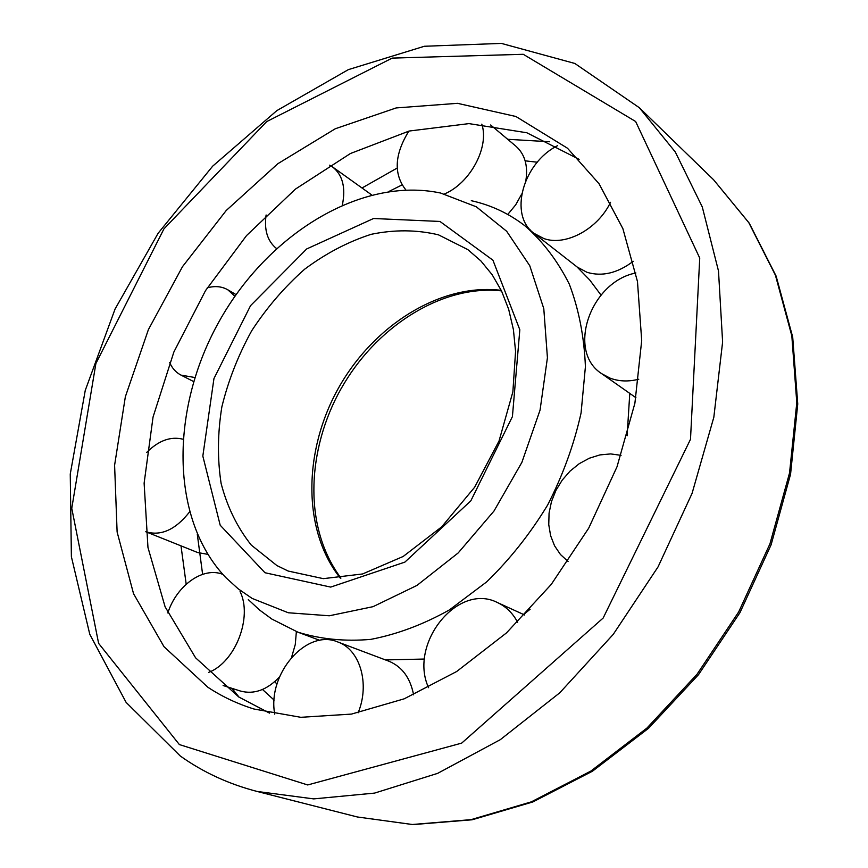 <?xml version="1.0" encoding="UTF-8"?>
<svg xmlns="http://www.w3.org/2000/svg" width="868" height="868" viewBox="0 0 868 868"><rect width="100%" height="100%" fill="white"/><g stroke="black" fill="none" stroke-linecap="round" stroke-linejoin="round"><path stroke-width="1.3" d="M252.176 598.443L238.223 588.851L225.68 577.459C169.596 518.478 170.312 408.47 219.116 321.507C267.637 234.382 360.969 176.15 440.586 193.032L476.272 206.779L506.673 231.279L529.773 265.738L543.791 308.661L547.426 357.746L540.059 410.097L521.885 462.351L493.979 511.046L458.174 552.949L416.944 585.433L373.056 606.667L329.308 615.781L288.295 612.765L252.176 598.443M576.819 266.726L589.676 279.941L601.014 295.087M629.777 393.399L627.119 435.769M530.153 609.217L523.632 614.533M424.539 659.029L385.479 659.93M471.302 200.703C490.962 205.032 508.876 213.43 525.042 225.897C542.923 241.543 557.679 260.975 569.321 284.183C578.826 309.268 584.197 336.773 585.412 366.687L581.072 412.994C574.03 444.579 562.876 475.295 547.578 505.133C530.174 533.787 509.852 559.383 486.633 581.907L449.461 609.879C423.345 624.504 397.099 634.334 370.755 639.38C344.889 641.615 320.607 639.217 297.908 632.186L271.868 619.068L259.543 610.009L248.302 599.604M207.919 687.282L164.009 646.703L133.542 593.69L117.115 531.997L114.598 465.237L125.35 396.763L148.395 329.623L182.508 266.65L226.222 210.501L277.836 163.716L335.287 128.757L396.155 107.936L457.501 103.325L515.907 116.496L567.466 148.211L599.05 183.756L622.877 228.631L637.47 281.525L641.702 340.538L634.899 403.219L617.029 466.756L588.721 528.135L551.267 584.392L506.5 632.891L456.666 671.517L404.184 698.827L351.486 714.093L300.773 717.304L253.955 709.015C237.333 703.818 221.98 696.57 207.919 687.282M269.536 713.116L238.808 697.004L195.593 657.825L165.104 606.819L147.961 547.469L144.121 483.172L153.05 417.041L173.882 351.985L205.499 290.65L246.555 235.553L295.478 189.072L350.422 153.517L409.132 131.046L468.98 123.614L526.822 132.761L579.119 159.343M239.112 697.199L231.962 688.335M186.197 584.218L181 545.853M361.999 187.998L397.164 168.056M507.682 139.292L549.628 141.755M274.136 700.118L262.494 689.485M202.613 574.323L197.296 534.297M388.951 191.459L401.993 184.938M525.151 160.83L537.27 162.218M276.946 684.212L274.809 681.608M194.866 377.515L181.011 375.117C175.976 372.491 172.2 368.303 169.661 362.553M207.268 287.829C214.928 285.735 221.763 286.375 227.763 289.76L234.903 296.259M276.458 248.487C267.474 241.185 264.024 230.02 266.107 214.993M329.677 165.17L332.498 166.895C342.621 174.891 345.909 187.564 342.372 204.924M405.877 189.951C393.432 174.153 394.419 154.547 408.85 131.122M481.805 124.146C489.53 147.028 470.272 183.083 444.481 193.955M490.648 124.981L515.928 146.215C524.814 154.157 528.135 165.56 525.889 180.436M521.722 194.02L515.701 204.826L507.769 214.461M610.529 202.309C597.694 229.304 565.426 246.447 543.824 238.548L533.994 233.329C508.518 215.188 522.861 163.01 557.484 145.716M633.271 261.301C617.517 273.16 602.099 276.827 587.007 272.313L577.307 267.116L533.994 233.329M638.783 379.218C628.454 381.833 618.884 381.464 610.063 378.133L601.708 373.685C566.37 351.301 590.403 281.753 635.886 272.975M568.073 561.466L560.435 554.489L554.543 545.766L550.605 535.675L548.76 524.641L549.064 513.118L551.484 501.541L555.932 490.398L562.214 480.113L570.081 471.085L579.238 463.686L589.329 458.217L599.94 454.908L610.671 453.921L621.065 455.32M428.575 687.695C408.296 643.872 457.794 582.048 497.472 602.566C506.044 606.558 512.76 613.123 517.61 622.258M274.744 714.169C267.062 674.035 306.382 628.454 337.75 641.951C359.873 649.427 370.224 683.669 358.104 712.834M337.75 641.951L388.821 661.188C402.036 666.624 410.293 677.832 413.602 694.834M167.828 612.938C176.681 585.379 203.145 566.435 222.751 574.334M240.078 591.564C252.783 617.148 235.38 662.306 208.656 672.396M296.368 631.6L295.283 644.49L291.583 657.282M279.485 676.986C266.975 690.038 253.944 694.715 240.382 691.026L223.109 685.514M146.746 452.369C158.638 440.553 170.671 436.159 182.855 439.186M189.463 512.055C175.531 529.751 160.971 536.305 145.77 531.737L197.698 552.547L207.734 554.327M264.979 572.739L220.201 525.227L202.83 456.08L213.951 378.567L250.57 305.634L306.675 248.953L373.544 218.508L439.967 221.459L492.926 260.194L519.823 329.764L512.413 416.618L470.847 500.814L404.889 562.106L330.697 587.093L264.979 572.739M276.925 565.578L251.264 545.071C237.3 527.473 227.242 506.934 221.112 483.443C217.336 458.846 217.586 433.338 221.85 406.886C228.317 380.499 238.266 355.12 251.709 330.751C266.888 307.489 284.541 286.972 304.657 269.199C325.815 253.423 347.981 241.792 371.157 234.317C394.43 229.51 416.879 229.684 438.503 234.848L467.863 249.626L480.872 260.921L492.167 274.733L501.52 290.921L508.67 309.301L513.411 329.58L515.57 351.421L512.869 391.88L499.046 440.955L474.612 487.284L441.66 526.876L403.175 556.464L362.585 573.965L323.319 578.652L288.176 571.046L276.925 565.578M340.343 578.153C302.281 530.467 303.138 451.208 338.411 388.202C373.609 325.153 440.684 282.903 501.237 290.346M179.372 744.57L98.616 643.372L71.762 508.312L95.892 363.518L163.944 228.87L266.715 121.574L392.195 58.102L523.252 54.293L635.636 121.509L699.738 258.067L690.494 439.327L603.151 618.049L461.667 743.127L307.695 784.954L179.372 744.57M257.102 791.453C228.642 784.054 203.036 772.227 180.262 755.985L126.131 702.418L89.784 634.302L71.382 556.703L70.254 474.069L85.27 390.35L115.075 309.019L158.106 233.286L212.682 166.157L276.859 110.605L348.35 69.635L424.365 46.264L501.346 43.4L574.833 63.462L639.336 107.719L675.315 152.019L702.277 206.942L718.498 271L722.61 342.025L713.832 417.237L692.078 493.36L658.053 566.891L613.231 634.389L559.784 692.794L500.315 739.655L437.656 773.355L374.596 793.092L313.695 798.896L257.102 791.453L357.356 816.972L412.343 824.491L471.031 819.652L531.346 801.848L590.858 771.077L646.953 728.057L697.026 674.284L738.668 611.962L769.949 543.835L789.533 473.017L796.791 402.709L791.833 335.894L775.417 275.189L748.791 222.653L713.583 179.752L749.236 223.152L776.133 276.122L792.701 337.099L797.746 403.989L790.564 474.21L771.099 544.811L739.948 612.667L698.458 674.74L648.515 728.317L592.453 771.218L532.833 801.956L472.203 819.772L413.005 824.6L357.356 816.972M501.487 290.878C444.568 284.552 380.173 323.514 344.271 383.298C309.279 440.618 299.883 522.742 340.929 578.088M424.528 659.137L421.859 659.398M297.908 632.186L319.825 640.356M525.042 225.897L530.457 230.118M639.336 107.719L713.583 179.752M181.011 375.117L193.629 381.562M227.763 289.76L236.063 294.61M332.498 166.895L371.645 194.888M601.708 373.685L635.929 397.718M497.472 602.566L524.717 615.021"/></g></svg>
